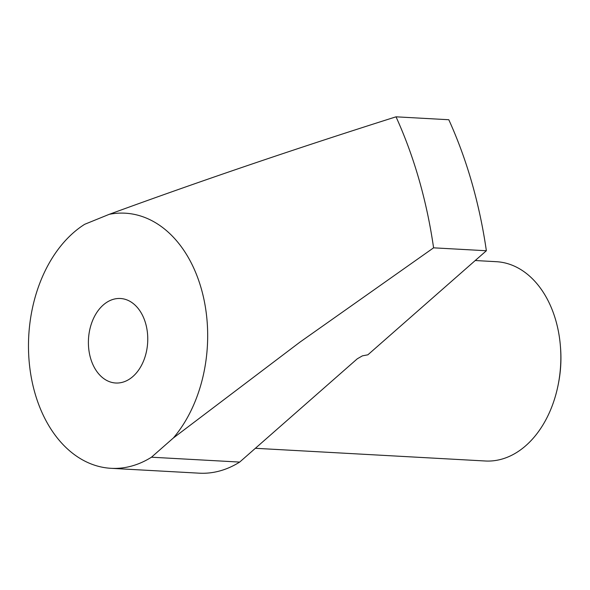 <?xml version="1.0" encoding="UTF-8"?>
<svg xmlns="http://www.w3.org/2000/svg" width="590" height="590" viewBox="0 0 590 590"><rect width="100%" height="100%" fill="white"/><g stroke="black" fill="none" stroke-linecap="round" stroke-linejoin="round"><path stroke-width="0.89" d="M239.68 462.081L357.282 358.801L362.408 355.851L367.872 354.811L486.367 250.75L433.591 247.83L299.919 342.148L173.342 438.001L151.468 457.206L239.68 462.081A127.75 89.466 -86.8 0 1 199.243 473.18L111.031 468.312A127.75 89.466 -86.8 0 0 151.468 457.206M111.031 468.312A127.75 89.466 -86.8 0 1 29.5 365.062A127.75 89.466 -86.8 0 1 84.687 224.296L109.209 214.332C200.01 181.115 295.612 148.606 396.023 116.82L448.798 119.733A399.224 279.572 93.2 0 1 486.367 250.75M255.381 448.297L485.334 460.997A99.806 69.893 -86.8 0 0 516.928 452.324A99.806 69.893 -86.8 0 0 558.236 384.459L558.538 382.925A91.819 64.303 -86.8 0 0 560.5 347.355L560.375 345.799A99.806 69.893 -86.8 0 0 496.345 261.695L475.23 260.522M558.236 384.459A99.806 69.893 -86.8 0 0 560.375 345.799M396.023 116.82A399.224 279.572 93.2 0 1 433.591 247.83M107.019 302.176A42.318 29.633 93.2 0 1 120.412 298.496A42.318 29.633 93.2 0 1 147.67 342.384A42.318 29.633 93.2 0 1 115.743 383.006A42.318 29.633 93.2 0 1 88.736 348.808A42.318 29.633 93.2 0 1 107.019 302.176M109.209 214.332A127.75 89.466 93.2 0 1 201.227 288.473A127.75 89.466 93.2 0 1 173.342 438.001"/></g></svg>
